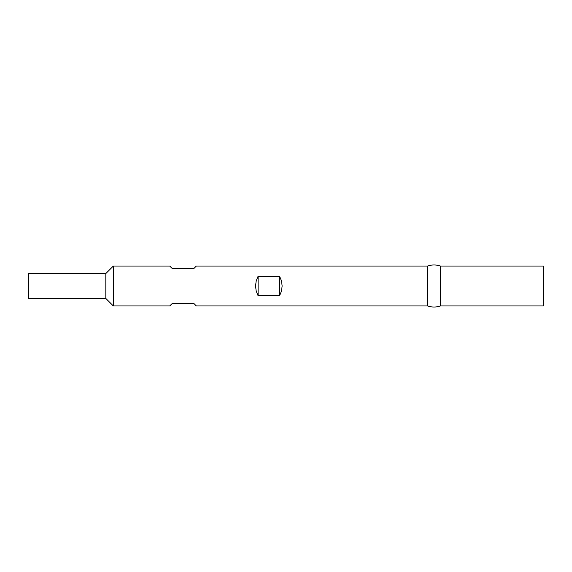 <?xml version="1.0" encoding="UTF-8"?>
<svg xmlns="http://www.w3.org/2000/svg" width="572" height="572" viewBox="0 0 572 572"><rect width="100%" height="100%" fill="white"/><g stroke="black" fill="none" stroke-linecap="round" stroke-linejoin="round"><path stroke-width="0.86" d="M170.399 266.709L172.315 268.625L193.765 268.625L196.339 266.052L427.57 266.052A19.841 19.841 0 0 1 440.44 266.052L543.4 266.052L543.4 305.948L440.44 305.948L543.4 305.948L543.4 266.052L440.44 266.052L440.44 305.948A19.841 19.841 0 0 1 427.57 305.948A19.841 19.841 0 0 0 440.44 305.948L440.44 266.052A19.841 19.841 0 0 0 427.57 266.052L427.57 305.948L196.339 305.948L193.765 303.375L172.315 303.375L169.741 305.948L113.328 305.948L105.82 298.441L28.6 298.441L105.82 298.441L105.82 273.559L28.6 273.559L28.6 298.441L28.6 273.559L105.82 273.559L105.82 298.441L113.328 305.948L113.328 266.052L105.82 273.559L113.328 266.052L113.328 305.948L169.741 305.948L172.315 303.375L193.765 303.375L196.339 305.948L427.57 305.948L427.57 266.052L196.339 266.052L193.765 268.625L172.315 268.625L169.741 266.052L113.328 266.052L169.741 266.052L170.399 266.709L169.741 266.052M256.199 280.931L258.115 276.197L279.565 276.197L281.481 280.931L282.139 286L281.481 291.069L279.565 295.803L258.115 295.803L256.199 291.069L255.541 286L256.199 280.931L258.115 276.197L279.565 276.197L281.481 280.931L282.139 286L281.481 291.069L279.565 295.803L279.565 276.197L279.565 295.803L258.115 295.803L258.115 276.197L258.115 295.803L256.199 291.069L255.541 286L256.199 280.931M195.681 305.291L196.339 305.948L195.681 305.291"/></g></svg>
